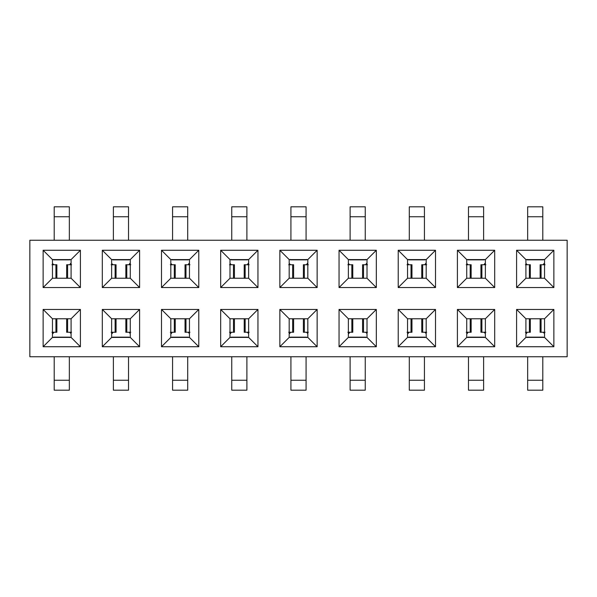 <?xml version="1.0" encoding="UTF-8"?>
<svg xmlns="http://www.w3.org/2000/svg" width="597" height="597" viewBox="0 0 597 597"><rect width="100%" height="100%" fill="white"/><g stroke="black" fill="none" stroke-linecap="round" stroke-linejoin="round"><path stroke-width="0.9" d="M289.179 337.409L289.179 318.768L279.859 309.447L279.859 346.73L289.179 337.409L279.859 346.73L279.859 309.447L317.141 309.447L317.141 346.73L279.859 346.73L317.141 346.73L307.821 337.409L289.179 337.409L307.821 337.409L317.141 346.73L317.141 309.447L279.859 309.447L289.179 318.768L289.179 337.409M289.179 278.232L289.179 259.591L279.859 250.27L279.859 287.553L289.179 278.232L279.859 287.553L279.859 250.27L317.141 250.27L317.141 287.553L279.859 287.553L317.141 287.553L307.821 278.232L289.179 278.232L307.821 278.232L317.141 287.553L317.141 250.27L279.859 250.27L289.179 259.591L289.179 278.232M257.956 346.73L257.956 309.447L248.636 318.768L248.636 337.409L257.956 346.73L248.636 337.409L229.994 337.409L220.681 346.73L257.956 346.73L220.681 346.73L229.994 337.409L229.994 318.768L220.681 309.447L220.681 346.73L220.681 309.447L229.994 318.768L248.636 318.768L257.956 309.447L220.681 309.447L257.956 309.447L257.956 346.73M257.956 287.553L257.956 250.27L248.636 259.591L248.636 278.232L257.956 287.553L248.636 278.232L229.994 278.232L220.681 287.553L257.956 287.553L220.681 287.553L229.994 278.232L229.994 259.591L220.681 250.27L220.681 287.553L220.681 250.27L229.994 259.591L248.636 259.591L257.956 250.27L220.681 250.27L257.956 250.27L257.956 287.553M198.779 346.73L198.779 309.447L189.458 318.768L189.458 337.409L198.779 346.73L189.458 337.409L170.817 337.409L161.496 346.73L198.779 346.73L161.496 346.73L170.817 337.409L170.817 318.768L161.496 309.447L161.496 346.73L161.496 309.447L170.817 318.768L189.458 318.768L198.779 309.447L161.496 309.447L198.779 309.447L198.779 346.73M198.779 287.553L198.779 250.27L189.458 259.591L189.458 278.232L198.779 287.553L189.458 278.232L170.817 278.232L161.496 287.553L198.779 287.553L161.496 287.553L170.817 278.232L170.817 259.591L161.496 250.27L161.496 287.553L161.496 250.27L170.817 259.591L189.458 259.591L198.779 250.27L161.496 250.27L198.779 250.27L198.779 287.553M139.594 346.73L139.594 309.447L130.273 318.768L130.273 337.409L139.594 346.73L130.273 337.409L111.632 337.409L102.311 346.73L139.594 346.73L102.311 346.73L111.632 337.409L111.632 318.768L102.311 309.447L102.311 346.73L102.311 309.447L111.632 318.768L130.273 318.768L139.594 309.447L102.311 309.447L139.594 309.447L139.594 346.73M139.594 287.553L139.594 250.27L130.273 259.591L130.273 278.232L139.594 287.553L130.273 278.232L111.632 278.232L102.311 287.553L139.594 287.553L102.311 287.553L111.632 278.232L111.632 259.591L102.311 250.27L102.311 287.553L102.311 250.27L111.632 259.591L130.273 259.591L139.594 250.27L102.311 250.27L139.594 250.27L139.594 287.553M80.408 309.447L71.088 318.768L71.088 337.409L80.408 346.73L80.408 309.447L43.133 309.447L43.133 346.73L80.408 346.73L71.088 337.409L52.454 337.409L43.133 346.73L52.454 337.409L52.454 318.768L43.133 309.447L52.454 318.768L71.088 318.768L80.408 309.447L80.408 346.73L43.133 346.73L43.133 309.447L80.408 309.447M80.408 250.27L71.088 259.591L71.088 278.232L80.408 287.553L80.408 250.27L43.133 250.27L43.133 287.553L80.408 287.553L71.088 278.232L52.454 278.232L43.133 287.553L52.454 278.232L52.454 259.591L43.133 250.27L52.454 259.591L71.088 259.591L80.408 250.27L80.408 287.553L43.133 287.553L43.133 250.27L80.408 250.27M248.636 337.409L248.636 318.768L229.994 318.768L229.994 337.409L248.636 337.409M248.636 278.232L248.636 259.591L229.994 259.591L229.994 278.232L248.636 278.232M189.458 337.409L189.458 318.768L170.817 318.768L170.817 337.409L189.458 337.409M189.458 278.232L189.458 259.591L170.817 259.591L170.817 278.232L189.458 278.232M130.273 337.409L130.273 318.768L111.632 318.768L111.632 337.409L130.273 337.409M130.273 278.232L130.273 259.591L111.632 259.591L111.632 278.232L130.273 278.232M71.088 337.409L71.088 318.768L52.454 318.768L52.454 337.409L71.088 337.409M71.088 278.232L71.088 259.591L52.454 259.591L52.454 278.232L71.088 278.232M29.85 240.248L567.15 240.248L29.85 240.248L29.85 356.752L567.15 356.752L29.85 356.752L29.85 240.248M567.15 356.752L567.15 240.248L567.15 356.752M553.867 309.447L553.867 346.73L516.592 346.73L516.592 309.447L553.867 309.447L544.546 318.768L544.546 337.409L553.867 346.73L553.867 309.447L516.592 309.447L516.592 346.73L553.867 346.73L544.546 337.409L525.912 337.409L516.592 346.73L525.912 337.409L525.912 318.768L516.592 309.447L525.912 318.768L544.546 318.768L553.867 309.447M553.867 250.27L553.867 287.553L516.592 287.553L516.592 250.27L553.867 250.27L544.546 259.591L544.546 278.232L553.867 287.553L553.867 250.27L516.592 250.27L516.592 287.553L553.867 287.553L544.546 278.232L525.912 278.232L516.592 287.553L525.912 278.232L525.912 259.591L516.592 250.27L525.912 259.591L544.546 259.591L553.867 250.27M494.689 309.447L494.689 346.73L457.406 346.73L457.406 309.447L494.689 309.447L485.368 318.768L485.368 337.409L494.689 346.73L494.689 309.447L457.406 309.447L457.406 346.73L494.689 346.73L485.368 337.409L466.727 337.409L457.406 346.73L466.727 337.409L466.727 318.768L457.406 309.447L466.727 318.768L485.368 318.768L494.689 309.447M494.689 250.27L494.689 287.553L457.406 287.553L457.406 250.27L494.689 250.27L485.368 259.591L485.368 278.232L494.689 287.553L494.689 250.27L457.406 250.27L457.406 287.553L494.689 287.553L485.368 278.232L466.727 278.232L457.406 287.553L466.727 278.232L466.727 259.591L457.406 250.27L466.727 259.591L485.368 259.591L494.689 250.27M435.504 309.447L435.504 346.73L398.221 346.73L398.221 309.447L435.504 309.447L426.183 318.768L426.183 337.409L435.504 346.73L435.504 309.447L398.221 309.447L398.221 346.73L435.504 346.73L426.183 337.409L407.542 337.409L398.221 346.73L407.542 337.409L407.542 318.768L398.221 309.447L407.542 318.768L426.183 318.768L435.504 309.447M435.504 250.27L435.504 287.553L398.221 287.553L398.221 250.27L435.504 250.27L426.183 259.591L426.183 278.232L435.504 287.553L435.504 250.27L398.221 250.27L398.221 287.553L435.504 287.553L426.183 278.232L407.542 278.232L398.221 287.553L407.542 278.232L407.542 259.591L398.221 250.27L407.542 259.591L426.183 259.591L435.504 250.27M376.319 309.447L376.319 346.73L339.044 346.73L339.044 309.447L376.319 309.447L367.006 318.768L367.006 337.409L376.319 346.73L376.319 309.447L339.044 309.447L339.044 346.73L376.319 346.73L367.006 337.409L348.364 337.409L339.044 346.73L348.364 337.409L348.364 318.768L339.044 309.447L348.364 318.768L367.006 318.768L376.319 309.447M376.319 250.27L376.319 287.553L339.044 287.553L339.044 250.27L376.319 250.27L367.006 259.591L367.006 278.232L376.319 287.553L376.319 250.27L339.044 250.27L339.044 287.553L376.319 287.553L367.006 278.232L348.364 278.232L339.044 287.553L348.364 278.232L348.364 259.591L339.044 250.27L348.364 259.591L367.006 259.591L376.319 250.27M289.179 318.768L307.821 318.768L317.141 309.447L307.821 318.768L289.179 318.768M289.179 259.591L307.821 259.591L317.141 250.27L307.821 259.591L289.179 259.591M307.821 259.591L307.821 278.232L307.821 259.591M307.821 318.768L307.821 337.409L307.821 318.768M367.006 278.232L367.006 259.591L348.364 259.591L348.364 278.232L367.006 278.232M367.006 337.409L367.006 318.768L348.364 318.768L348.364 337.409L367.006 337.409M426.183 278.232L426.183 259.591L407.542 259.591L407.542 278.232L426.183 278.232M426.183 337.409L426.183 318.768L407.542 318.768L407.542 337.409L426.183 337.409M485.368 278.232L485.368 259.591L466.727 259.591L466.727 278.232L485.368 278.232M485.368 337.409L485.368 318.768L466.727 318.768L466.727 337.409L485.368 337.409M544.546 278.232L544.546 259.591L525.912 259.591L525.912 278.232L544.546 278.232M544.546 337.409L544.546 318.768L525.912 318.768L525.912 337.409L544.546 337.409M53.618 259.859L53.618 259.449L53.618 259.859L69.924 259.859L53.618 259.859M69.924 259.449L69.924 259.859L69.924 259.449M112.796 259.859L112.796 259.449L112.796 259.859L129.109 259.859L112.796 259.859M129.109 259.449L129.109 259.859L129.109 259.449M171.981 259.859L171.981 259.449L171.981 259.859L188.294 259.859L171.981 259.859M188.294 259.449L188.294 259.859L188.294 259.449M231.166 259.859L231.166 259.449L231.166 259.859L247.471 259.859L231.166 259.859M247.471 259.449L247.471 259.859L247.471 259.449M290.343 259.859L290.343 259.449L290.343 259.859L306.657 259.859L290.343 259.859M306.657 259.449L306.657 259.859L306.657 259.449M349.529 259.859L349.529 259.449L349.529 259.859L365.834 259.859L349.529 259.859M365.834 259.449L365.834 259.859L365.834 259.449M408.706 259.859L408.706 259.449L408.706 259.859L425.019 259.859L408.706 259.859M425.019 259.449L425.019 259.859L425.019 259.449M467.891 259.859L467.891 259.449L467.891 259.859L484.204 259.859L467.891 259.859M484.204 259.449L484.204 259.859L484.204 259.449M527.076 259.859L527.076 259.449L527.076 259.859L543.382 259.859L527.076 259.859M543.382 259.449L543.382 259.859L543.382 259.449M543.382 337.141L543.382 337.551L543.382 337.141L527.076 337.141L543.382 337.141M527.076 337.551L527.076 337.141L527.076 337.551M484.204 337.141L484.204 337.551L484.204 337.141L467.891 337.141L484.204 337.141M467.891 337.551L467.891 337.141L467.891 337.551M425.019 337.141L425.019 337.551L425.019 337.141L408.706 337.141L425.019 337.141M408.706 337.551L408.706 337.141L408.706 337.551M365.834 337.141L365.834 337.551L365.834 337.141L349.529 337.141L365.834 337.141M349.529 337.551L349.529 337.141L349.529 337.551M306.657 337.141L306.657 337.551L306.657 337.141L290.343 337.141L306.657 337.141M290.343 337.551L290.343 337.141L290.343 337.551M247.471 337.141L247.471 337.551L247.471 337.141L231.166 337.141L247.471 337.141M231.166 337.551L231.166 337.141L231.166 337.551M188.294 337.141L188.294 337.551L188.294 337.141L171.981 337.141L188.294 337.141M171.981 337.551L171.981 337.141L171.981 337.551M129.109 337.141L129.109 337.551L129.109 337.141L112.796 337.141L129.109 337.141M112.796 337.551L112.796 337.141L112.796 337.551M69.924 337.141L69.924 337.551L69.924 337.141L53.618 337.141L69.924 337.141M53.618 337.551L53.618 337.141L53.618 337.551M69.342 240.248L69.342 216.748L54.2 216.748L54.2 240.248L54.2 216.748L69.342 216.748L69.342 206.816L54.2 206.816L54.2 216.748L54.2 206.816L69.342 206.816L69.342 240.248M128.527 240.248L128.527 216.748L113.378 216.748L113.378 240.248L113.378 216.748L128.527 216.748L128.527 206.816L113.378 206.816L113.378 216.748L113.378 206.816L128.527 206.816L128.527 240.248M187.712 240.248L187.712 216.748L172.563 216.748L172.563 240.248L172.563 216.748L187.712 216.748L187.712 206.816L172.563 206.816L172.563 216.748L172.563 206.816L187.712 206.816L187.712 240.248M246.889 240.248L246.889 216.748L231.748 216.748L231.748 240.248L231.748 216.748L246.889 216.748L246.889 206.816L231.748 206.816L231.748 216.748L231.748 206.816L246.889 206.816L246.889 240.248M306.074 240.248L306.074 216.748L290.926 216.748L290.926 240.248L290.926 216.748L306.074 216.748L306.074 206.816L290.926 206.816L290.926 216.748L290.926 206.816L306.074 206.816L306.074 240.248M365.252 240.248L365.252 216.748L350.111 216.748L350.111 240.248L350.111 216.748L365.252 216.748L365.252 206.816L350.111 206.816L350.111 216.748L350.111 206.816L365.252 206.816L365.252 240.248M424.437 240.248L424.437 216.748L409.288 216.748L409.288 240.248L409.288 216.748L424.437 216.748L424.437 206.816L409.288 206.816L409.288 216.748L409.288 206.816L424.437 206.816L424.437 240.248M483.622 240.248L483.622 216.748L468.473 216.748L468.473 240.248L468.473 216.748L483.622 216.748L483.622 206.816L468.473 206.816L468.473 216.748L468.473 206.816L483.622 206.816L483.622 240.248M542.8 240.248L542.8 216.748L527.658 216.748L527.658 240.248L527.658 216.748L542.8 216.748L542.8 206.816L527.658 206.816L527.658 216.748L527.658 206.816L542.8 206.816L542.8 240.248M527.658 356.752L527.658 380.252L542.8 380.252L542.8 356.752L542.8 380.252L527.658 380.252L527.658 390.184L542.8 390.184L542.8 380.252L542.8 390.184L527.658 390.184L527.658 356.752M468.473 356.752L468.473 380.252L483.622 380.252L483.622 356.752L483.622 380.252L468.473 380.252L468.473 390.184L483.622 390.184L483.622 380.252L483.622 390.184L468.473 390.184L468.473 356.752M409.288 356.752L409.288 380.252L424.437 380.252L424.437 356.752L424.437 380.252L409.288 380.252L409.288 390.184L424.437 390.184L424.437 380.252L424.437 390.184L409.288 390.184L409.288 356.752M350.111 356.752L350.111 380.252L365.252 380.252L365.252 356.752L365.252 380.252L350.111 380.252L350.111 390.184L365.252 390.184L365.252 380.252L365.252 390.184L350.111 390.184L350.111 356.752M290.926 356.752L290.926 380.252L306.074 380.252L306.074 356.752L306.074 380.252L290.926 380.252L290.926 390.184L306.074 390.184L306.074 380.252L306.074 390.184L290.926 390.184L290.926 356.752M231.748 356.752L231.748 380.252L246.889 380.252L246.889 356.752L246.889 380.252L231.748 380.252L231.748 390.184L246.889 390.184L246.889 380.252L246.889 390.184L231.748 390.184L231.748 356.752M172.563 356.752L172.563 380.252L187.712 380.252L187.712 356.752L187.712 380.252L172.563 380.252L172.563 390.184L187.712 390.184L187.712 380.252L187.712 390.184L172.563 390.184L172.563 356.752M113.378 356.752L113.378 380.252L128.527 380.252L128.527 356.752L128.527 380.252L113.378 380.252L113.378 390.184L128.527 390.184L128.527 380.252L128.527 390.184L113.378 390.184L113.378 356.752M54.2 356.752L54.2 380.252L69.342 380.252L69.342 356.752L69.342 380.252L54.2 380.252L54.2 390.184L69.342 390.184L69.342 380.252L69.342 390.184L54.2 390.184L54.2 356.752M52.454 263.434L53.812 264.755L52.454 263.434M70.618 263.434L71.088 263.434L69.73 264.755L70.618 263.434M111.632 263.434L112.997 264.755L111.632 263.434M129.795 263.434L130.273 263.434L128.907 264.755L129.795 263.434M170.817 263.434L172.175 264.755L170.817 263.434M188.98 263.434L189.458 263.434L188.092 264.755L188.98 263.434M229.994 263.434L231.36 264.755L229.994 263.434M248.165 263.434L248.636 263.434L247.277 264.755L248.165 263.434M289.179 263.434L290.538 264.755L289.179 263.434M307.343 263.434L307.821 263.434L306.455 264.755L307.343 263.434M348.364 263.434L349.723 264.755L348.364 263.434M366.528 263.434L367.006 263.434L365.64 264.755L366.528 263.434M407.542 263.434L408.908 264.755L407.542 263.434M425.706 263.434L426.183 263.434L424.818 264.755L425.706 263.434M466.727 263.434L468.085 264.755L466.727 263.434M484.891 263.434L485.368 263.434L484.003 264.755L484.891 263.434M525.912 263.434L527.27 264.755L525.912 263.434M544.076 263.434L544.546 263.434L543.188 264.755L544.076 263.434M230.472 333.566L229.994 333.566L231.36 332.245L230.472 333.566M248.636 333.566L247.277 332.245L248.636 333.566M171.294 333.566L170.817 333.566L172.182 332.245L171.294 333.566M189.458 333.566L188.092 332.245L189.458 333.566M112.109 333.566L111.632 333.566L112.997 332.245L112.109 333.566M130.273 333.566L128.915 332.245L130.273 333.566M52.924 333.566L52.454 333.566L53.812 332.245L52.924 333.566M71.088 333.566L69.73 332.245L71.088 333.566M544.546 333.566L543.188 332.245L544.546 333.566M526.382 333.566L525.912 333.566L527.27 332.245L526.382 333.566M485.368 333.566L484.003 332.245L485.368 333.566M467.205 333.566L466.727 333.566L468.093 332.245L467.205 333.566M408.02 333.566L407.542 333.566L408.908 332.245L408.02 333.566M426.183 333.566L424.825 332.245L426.183 333.566M367.006 333.566L365.64 332.245L367.006 333.566M348.835 333.566L348.364 333.566L349.723 332.245L348.835 333.566M307.821 333.566L306.462 332.245L307.821 333.566M289.657 333.566L289.179 333.566L290.545 332.245L289.657 333.566M51.954 264.755L56.596 264.755L55.931 264.755L55.931 278.232L55.931 264.755L51.954 264.755M66.67 264.755L71.588 264.755L66.67 264.755L66.67 278.232L66.67 264.755M111.139 264.755L115.773 264.755L115.117 264.755L115.117 278.232L115.117 264.755L111.139 264.755M125.848 264.755L130.765 264.755L125.848 264.755L125.848 278.232L125.848 264.755M170.317 264.755L174.958 264.755L174.294 264.755L174.294 278.232L174.294 264.755L170.317 264.755M185.033 264.755L189.95 264.755L185.033 264.755L185.033 278.232L185.033 264.755M229.502 264.755L234.143 264.755L233.479 264.755L233.479 278.232L233.479 264.755L229.502 264.755M244.21 264.755L249.136 264.755L244.21 264.755L244.21 278.232L244.21 264.755M288.679 264.755L293.321 264.755L292.657 264.755L292.657 278.232L292.657 264.755L288.679 264.755M303.395 264.755L308.313 264.755L303.395 264.755L303.395 278.232L303.395 264.755M347.864 264.755L352.506 264.755L351.842 264.755L351.842 278.232L351.842 264.755L347.864 264.755M362.58 264.755L367.498 264.755L362.58 264.755L362.58 278.232L362.58 264.755M407.05 264.755L411.691 264.755L411.027 264.755L411.027 278.232L411.027 264.755L407.05 264.755M421.758 264.755L426.676 264.755L421.758 264.755L421.758 278.232L421.758 264.755M466.227 264.755L470.869 264.755L470.205 264.755L470.205 278.232L470.205 264.755L466.227 264.755M480.943 264.755L485.861 264.755L480.943 264.755L480.943 278.232L480.943 264.755M525.412 264.755L530.054 264.755L529.39 264.755L529.39 278.232L529.39 264.755L525.412 264.755M540.128 264.755L545.046 264.755L540.128 264.755L540.128 278.232L540.128 264.755M234.42 318.768L234.42 332.245L229.502 332.245L233.479 332.245L233.479 318.768L233.479 332.245L234.42 332.245L234.42 318.768M249.136 332.245L244.494 332.245L245.158 332.245L245.158 318.768L245.158 332.245L249.136 332.245M175.242 318.768L175.242 332.245L170.324 332.245L174.302 332.245L174.302 318.768L174.302 332.245L175.242 332.245L175.242 318.768M189.95 332.245L185.309 332.245L185.973 332.245L185.973 318.768L185.973 332.245L189.95 332.245M116.057 318.768L116.057 332.245L111.139 332.245L115.117 332.245L115.117 318.768L115.117 332.245L116.057 332.245L116.057 318.768M130.773 332.245L126.131 332.245L126.795 332.245L126.795 318.768L126.795 332.245L130.773 332.245M56.872 318.768L56.872 332.245L51.954 332.245L55.931 332.245L55.931 318.768L55.931 332.245L56.872 332.245L56.872 318.768M71.588 332.245L66.946 332.245L67.61 332.245L67.61 318.768L67.61 332.245L71.588 332.245M545.046 332.245L540.404 332.245L541.069 332.245L541.069 318.768L541.069 332.245L545.046 332.245M530.33 332.245L525.412 332.245L530.33 332.245L530.33 318.768L530.33 332.245M485.861 332.245L481.227 332.245L481.883 332.245L481.883 318.768L481.883 332.245L485.861 332.245M471.152 332.245L466.235 332.245L471.152 332.245L471.152 318.768L471.152 332.245M411.967 318.768L411.967 332.245L407.05 332.245L411.027 332.245L411.027 318.768L411.027 332.245L411.967 332.245L411.967 318.768M426.683 332.245L422.042 332.245L422.706 332.245L422.706 318.768L422.706 332.245L426.683 332.245M367.498 332.245L362.857 332.245L363.521 332.245L363.521 318.768L363.521 332.245L367.498 332.245M352.79 318.768L352.79 332.245L347.864 332.245L351.849 332.245L351.849 318.768L351.849 332.245L352.79 332.245L352.79 318.768M308.321 332.245L303.679 332.245L304.343 332.245L304.343 318.768L304.343 332.245L308.321 332.245M293.605 318.768L293.605 332.245L288.687 332.245L292.664 332.245L292.664 318.768L292.664 332.245L293.605 332.245L293.605 318.768M67.61 278.232L67.61 264.755L67.61 278.232M126.788 278.232L126.788 264.755L126.788 278.232M185.973 278.232L185.973 264.755L185.973 278.232M245.151 278.232L245.151 264.755L245.151 278.232M304.336 278.232L304.336 264.755L304.336 278.232M363.521 278.232L363.521 264.755L363.521 278.232M422.698 278.232L422.698 264.755L422.698 278.232M481.883 278.232L481.883 264.755L481.883 278.232M541.069 278.232L541.069 264.755L541.069 278.232M529.39 318.768L529.39 332.245L529.39 318.768M470.212 318.768L470.212 332.245L470.212 318.768M56.872 278.232L56.872 264.755M116.057 278.232L116.057 264.755M175.234 278.232L175.234 264.755M234.42 278.232L234.42 264.755M293.605 278.232L293.605 264.755M352.782 278.232L352.782 264.755M411.967 278.232L411.967 264.755M471.145 278.232L471.145 264.755M530.33 278.232L530.33 264.755M244.218 318.768L244.218 332.245M185.033 318.768L185.033 332.245M125.855 318.768L125.855 332.245M66.67 318.768L66.67 332.245M540.128 318.768L540.128 332.245M480.943 318.768L480.943 332.245M421.766 318.768L421.766 332.245M362.58 318.768L362.58 332.245M303.395 318.768L303.395 332.245"/></g></svg>
